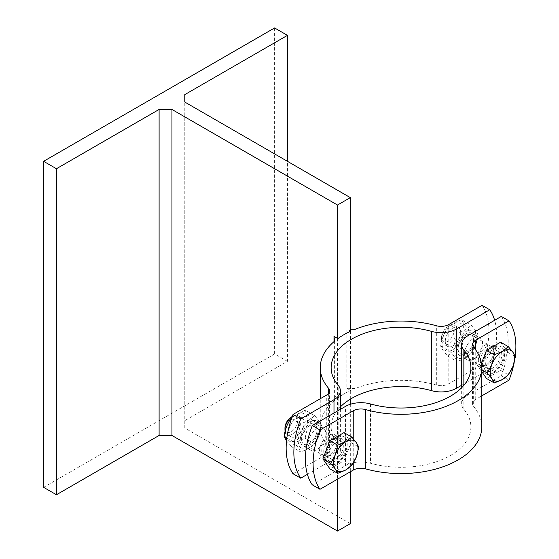 <?xml version="1.0" encoding="UTF-8"?>
<svg xmlns="http://www.w3.org/2000/svg" width="559" height="559" viewBox="0 0 559 559"><rect width="100%" height="100%" fill="white"/><g stroke="black" fill="none" stroke-linecap="round" stroke-linejoin="round"><path stroke-width="0.42" stroke-dasharray="2.79 2.1" d="M350.325 331.368L350.325 390.273L350.689 390.482A80.762 46.628 0 0 0 343.911 393.976L343.911 334.701L343.911 393.976A80.762 46.628 0 0 0 337.853 397.889L337.853 338.614M350.689 331.201L350.689 390.482M350.325 329.125L346.839 328.978L346.839 388.253L355.056 388.603L355.056 329.328M337.496 338.405L337.496 397.68L334.002 395.667L334.002 341.647M337.853 397.889L337.496 397.68L337.496 479.182M334.61 341.137L334.61 400.412L334.002 395.667M350.325 523.643L184.777 428.061L184.777 102.045L184.777 420.647L287.445 361.373L287.445 161.32M184.777 428.061L184.777 420.647M482.054 305.326A72.6 41.911 -60 0 1 482.054 364.601L448.8 383.802A10.887 6.289 180 0 1 436.334 385.011A80.762 46.628 0 0 0 355.056 388.603M334.61 400.412A80.762 46.628 0 0 0 320.258 426.943A80.762 46.628 0 0 0 328.385 447.333A10.887 6.289 180 0 1 329.482 450.086A10.887 6.289 180 0 1 326.295 454.53L293.035 473.732M350.325 330.998L346.839 328.978M346.839 388.253L350.325 390.273L350.325 399.182M350.325 404.283L350.325 471.775M304.124 422.87A10.887 6.289 -60 0 1 296.424 436.209A10.887 6.289 -60 0 1 288.724 431.765A10.887 6.289 -60 0 1 296.424 418.425A10.887 6.289 -60 0 1 304.124 422.87A10.887 6.289 -60 0 1 299.372 433.833A10.887 6.289 -60 0 1 290.98 436.747A10.887 6.289 -60 0 1 288.724 431.765A10.887 6.289 -60 0 1 293.482 420.801A10.887 6.289 -60 0 1 301.874 417.887A10.887 6.289 -60 0 1 304.124 422.87M316.96 430.283A10.887 6.289 120 0 0 309.26 425.832A10.887 6.289 120 0 0 301.56 439.171A10.887 6.289 120 0 0 309.26 443.615A10.887 6.289 120 0 0 316.96 430.283A10.887 6.289 120 0 0 314.703 425.294A10.887 6.289 120 0 0 306.311 428.215A10.887 6.289 120 0 0 301.56 439.171A10.887 6.289 120 0 0 303.817 444.153A10.887 6.289 120 0 0 312.208 441.24A10.887 6.289 120 0 0 316.96 430.283M318.246 429.543A12.703 7.337 120 0 0 315.611 423.722A12.703 7.337 120 0 0 302.908 431.059A12.703 7.337 120 0 0 302.908 445.726A12.703 7.337 120 0 0 312.698 442.323A12.703 7.337 120 0 0 318.246 429.543M307.464 420.948A15.61 9.014 -60 0 1 290.911 441.54A15.61 9.014 -60 0 1 290.911 419.467A15.61 9.014 -60 0 1 307.464 420.948M286.522 440.82L291.141 446.473C294.369 442.917 299.065 440.206 305.221 438.347C306.101 431.45 308.449 425.406 312.257 420.2C308.449 416.015 306.101 412.682 305.221 410.187L291.875 417.573M314.542 415.568C318.357 419.753 320.705 423.093 321.586 425.588C320.705 432.477 318.357 438.529 314.542 443.727C311.321 447.284 306.625 449.995 300.462 451.854C299.589 449.366 297.241 446.026 293.426 441.841C297.241 436.642 299.589 430.591 300.462 423.701C306.625 421.835 311.321 419.124 314.542 415.568L305.221 410.187M320.3 428.355A15.61 9.014 120 0 0 303.74 426.873A15.61 9.014 120 0 0 303.74 448.947A15.61 9.014 120 0 0 320.3 428.355M312.257 420.2L321.586 425.588M305.221 438.347L314.542 443.727M291.141 446.473L300.462 451.854M291.539 418.544L300.462 423.701M286.844 438.039L293.426 441.841M321.774 450.84A10.887 6.289 -60 0 1 326.526 439.884A10.887 6.289 -60 0 1 334.918 436.963A10.887 6.289 -60 0 1 336.343 438.417A10.887 6.289 -60 0 1 334.918 449.541A10.887 6.289 -60 0 1 325.995 456.34A10.887 6.289 -60 0 1 324.031 455.83A10.887 6.289 -60 0 1 321.774 450.84M460.693 332.479A10.887 6.289 -60 0 1 452.993 345.811A10.887 6.289 -60 0 1 445.292 341.367A10.887 6.289 -60 0 1 452.993 328.028A10.887 6.289 -60 0 1 460.693 332.479A10.887 6.289 -60 0 1 455.941 343.436A10.887 6.289 -60 0 1 447.549 346.356A10.887 6.289 -60 0 1 445.292 341.367A10.887 6.289 -60 0 1 450.051 330.411A10.887 6.289 -60 0 1 458.443 327.49A10.887 6.289 -60 0 1 460.693 332.479M473.529 339.886A10.887 6.289 120 0 0 465.829 335.442A10.887 6.289 120 0 0 458.128 348.781A10.887 6.289 120 0 0 465.829 353.225A10.887 6.289 120 0 0 473.529 339.886A10.887 6.289 120 0 0 471.272 334.904A10.887 6.289 120 0 0 462.88 337.818A10.887 6.289 120 0 0 458.128 348.774A10.887 6.289 120 0 0 460.385 353.763A10.887 6.289 120 0 0 468.777 350.842A10.887 6.289 120 0 0 473.529 339.886M456.843 349.522A12.703 7.337 120 0 0 459.477 355.335A12.703 7.337 120 0 0 472.18 347.998A12.703 7.337 120 0 0 472.18 333.332A12.703 7.337 120 0 0 462.391 336.735A12.703 7.337 120 0 0 456.843 349.522M464.033 330.551A15.61 9.014 -60 0 1 447.479 351.143A15.61 9.014 -60 0 1 447.479 329.069A15.61 9.014 -60 0 1 464.033 330.551M461.79 319.797C455.627 321.656 450.938 324.367 447.71 327.923C443.902 333.122 441.554 339.166 440.674 346.063C441.554 348.557 443.902 351.891 447.71 356.076C450.938 352.519 455.627 349.815 461.79 347.95C462.67 341.053 465.018 335.009 468.826 329.81C465.018 325.624 462.67 322.284 461.79 319.797L471.111 325.177C474.926 329.363 477.274 332.703 478.148 335.19C477.274 342.087 474.926 348.131 471.111 353.33C467.89 356.887 463.194 359.598 457.031 361.463C456.158 358.969 453.81 355.629 449.995 351.443C453.81 346.245 456.158 340.2 457.031 333.304C463.194 331.445 467.89 328.734 471.111 325.177M476.869 337.957A15.61 9.014 120 0 0 460.309 336.483A15.61 9.014 120 0 0 460.309 358.557A15.61 9.014 120 0 0 476.869 337.957M468.826 329.81L478.148 335.19M461.79 347.95L471.111 353.33M447.71 356.076L457.031 361.463M447.71 327.923L457.031 333.304M440.674 346.063L449.995 351.443M307.387 474.332L333.996 458.974A21.78 12.578 0 0 0 340.368 450.086A21.78 12.578 0 0 0 338.181 444.587A69.875 40.339 180 0 1 331.145 426.943A69.875 40.339 180 0 1 340.368 406.91M325.946 433.987A12.703 7.337 -60 0 1 320.398 446.767A12.703 7.337 -60 0 1 310.608 450.177A12.703 7.337 -60 0 1 310.608 435.503A12.703 7.337 -60 0 1 323.312 428.166A12.703 7.337 -60 0 1 325.946 433.987M482.054 364.601L489.754 369.052A72.6 41.911 120 0 0 494.652 320.279M461.671 385.263L489.754 369.052M464.543 353.966A12.703 7.337 -60 0 1 470.091 341.179A12.703 7.337 -60 0 1 479.881 337.776A12.703 7.337 -60 0 1 479.881 352.443A12.703 7.337 -60 0 1 467.177 359.779A12.703 7.337 -60 0 1 464.543 353.966M287.445 361.373L274.609 353.966L43.609 487.336M274.609 27.95L274.609 353.966M478.343 360.45A10.887 6.289 -60 0 1 483.095 349.487A10.887 6.289 -60 0 1 491.487 346.573A10.887 6.289 -60 0 1 492.912 348.019A10.887 6.289 -60 0 1 491.487 359.144A10.887 6.289 -60 0 1 482.564 365.942A10.887 6.289 -60 0 1 480.6 365.432A10.887 6.289 -60 0 1 478.343 360.45M345.196 445.097A12.703 7.337 -60 0 1 339.648 457.884A12.703 7.337 -60 0 1 329.859 461.287A12.703 7.337 -60 0 1 329.859 446.62A12.703 7.337 -60 0 1 342.562 439.283A12.703 7.337 -60 0 1 345.196 445.097M329.118 454.383A10.027 5.793 -60 0 1 333.499 444.286A10.027 5.793 -60 0 1 341.228 441.596A10.027 5.793 -60 0 1 341.228 453.181A10.027 5.793 -60 0 1 331.194 458.974A10.027 5.793 -60 0 1 329.118 454.383M292.671 416.259L292.266 416.49A10.887 6.289 -60 0 1 292.671 416.259A10.887 6.289 -60 0 1 298.115 415.714A10.887 6.289 -60 0 1 298.115 428.292A10.887 6.289 -60 0 1 287.228 434.581A10.887 6.289 -60 0 1 285.118 431.241M284.971 428.005A8.944 5.164 120 0 0 291.295 431.653A8.944 5.164 120 0 0 297.619 420.703A8.944 5.164 120 0 0 291.295 417.049M344.023 432.589L351.059 442.602L344.023 460.742L329.943 468.875M344.023 460.742L351.786 465.228M325.946 457.101A15.61 9.014 -60 0 1 332.759 441.393A15.61 9.014 -60 0 1 344.784 437.215A15.61 9.014 -60 0 1 344.784 455.236A15.61 9.014 -60 0 1 329.174 464.249A15.61 9.014 -60 0 1 325.946 457.101M351.059 442.602L358.822 447.088M325.17 456.661A15.61 9.014 -60 0 1 331.99 440.953A15.61 9.014 -60 0 1 344.016 436.768A15.61 9.014 -60 0 1 344.016 454.788A15.61 9.014 -60 0 1 328.406 463.802A15.61 9.014 -60 0 1 325.17 456.661M323.759 451.288A10.027 5.793 -60 0 1 328.14 441.191A10.027 5.793 -60 0 1 335.868 438.508A10.027 5.793 -60 0 1 337.182 439.842A10.027 5.793 -60 0 1 335.868 450.086A10.027 5.793 -60 0 1 327.651 456.347A10.027 5.793 -60 0 1 325.834 455.878A10.027 5.793 -60 0 1 323.759 451.288M483.794 365.076A12.703 7.337 -60 0 1 489.342 352.296A12.703 7.337 -60 0 1 499.131 348.886A12.703 7.337 -60 0 1 499.131 363.56A12.703 7.337 -60 0 1 486.428 370.896A12.703 7.337 -60 0 1 483.794 365.076M485.687 363.986A10.027 5.793 -60 0 1 490.068 353.889A10.027 5.793 -60 0 1 497.796 351.206A10.027 5.793 -60 0 1 497.796 362.784A10.027 5.793 -60 0 1 487.762 368.577A10.027 5.793 -60 0 1 485.687 363.986M441.54 339.201A10.887 6.289 -60 0 1 449.24 325.862A10.887 6.289 -60 0 1 454.684 325.324A10.887 6.289 -60 0 1 454.684 337.895A10.887 6.289 -60 0 1 443.797 344.183A10.887 6.289 -60 0 1 441.54 339.201L441.54 337.608A8.944 5.164 120 0 0 447.864 341.263A8.944 5.164 120 0 0 454.188 330.306A8.944 5.164 120 0 0 447.864 326.659A8.944 5.164 120 0 0 441.54 337.608M500.591 342.192L507.628 352.205L500.591 370.351L486.512 378.478M500.591 370.351L508.355 374.837M481.781 371.756L479.468 368.465L481.781 369.799M479.468 368.465L481.439 363.385M482.515 366.711A15.61 9.014 -60 0 1 489.328 351.003A15.61 9.014 -60 0 1 501.353 346.818A15.61 9.014 -60 0 1 501.353 364.845A15.61 9.014 -60 0 1 485.743 373.852A15.61 9.014 -60 0 1 482.515 366.711M507.628 352.205L515.391 356.691M481.739 366.264A15.61 9.014 -60 0 1 488.559 350.556A15.61 9.014 -60 0 1 500.584 346.377A15.61 9.014 -60 0 1 500.584 364.398A15.61 9.014 -60 0 1 484.974 373.412A15.61 9.014 -60 0 1 481.739 366.264M480.328 360.89A10.027 5.793 -60 0 1 484.702 350.8A10.027 5.793 -60 0 1 492.437 348.11A10.027 5.793 -60 0 1 493.751 349.445A10.027 5.793 -60 0 1 492.437 359.696A10.027 5.793 -60 0 1 484.22 365.956A10.027 5.793 -60 0 1 482.403 365.481A10.027 5.793 -60 0 1 480.328 360.89M501.304 316.443A72.6 41.911 -60 0 1 501.304 375.718L468.044 394.92A21.78 12.578 0 0 0 461.671 403.808A21.78 12.578 0 0 0 463.858 409.307A69.875 40.339 180 0 1 470.895 426.943A69.875 40.339 180 0 1 370.463 463.229A21.78 12.578 0 0 0 345.546 465.647L312.285 484.842M501.304 375.718L509.004 380.162M481.781 426.943A80.762 46.628 0 0 0 473.655 406.561A10.887 6.289 180 0 1 472.558 403.808A10.887 6.289 180 0 1 475.744 399.364L481.781 395.877M476.093 360.632A12.703 7.337 120 0 0 478.728 366.445A12.703 7.337 120 0 0 491.431 359.116A12.703 7.337 120 0 0 491.431 344.442A12.703 7.337 120 0 0 481.641 347.845A12.703 7.337 120 0 0 476.093 360.632M337.496 440.653A12.703 7.337 120 0 0 334.862 434.839A12.703 7.337 120 0 0 322.159 442.176A12.703 7.337 120 0 0 322.159 456.843A12.703 7.337 120 0 0 331.948 453.44A12.703 7.337 120 0 0 337.496 440.653M514.168 362.721A72.6 41.911 120 0 0 515.237 356.3M436.334 385.011L436.334 325.736M328.385 393.557L328.385 447.333M333.996 413.038L333.996 458.974M326.295 454.53L326.295 395.255M448.8 324.527L448.8 383.802M338.181 444.587L338.181 385.312M353.239 438.724L353.239 463.034M468.044 335.645L468.044 394.92M345.546 465.647L345.546 406.372M473.655 347.279L473.655 406.561M475.744 399.364L475.744 349.983M463.858 409.307L463.858 385.312M370.463 403.954L370.463 463.229M320.258 426.943L320.258 398.742M334.918 436.963L314.703 425.294M324.031 455.83L303.817 444.153M310.608 450.177L302.908 445.726M323.312 428.166L315.611 423.722M329.482 390.811L329.482 450.086M331.145 426.943L331.145 367.668M340.368 409.356L340.368 450.086M479.881 337.776L472.18 333.332M467.177 359.779L459.477 355.335M491.487 346.573L471.272 334.904M480.6 365.432L460.385 353.763M301.874 417.887L298.115 415.714M290.98 436.747L287.228 434.581M344.784 437.215L344.016 436.768M329.174 464.249L328.406 463.802M341.228 441.596L335.868 438.508M331.194 458.974L325.834 455.878M337.182 439.842L336.343 438.417M327.651 456.347L325.995 456.34M447.864 326.659L449.24 325.862M458.443 327.49L454.684 325.324M447.549 346.356L443.797 344.183M501.353 346.818L500.584 346.377M485.743 373.852L484.974 373.412M497.796 351.206L492.437 348.11M487.762 368.577L482.403 365.481M493.751 349.445L492.912 348.019M484.22 365.956L482.564 365.942M472.558 403.808L472.558 344.533M461.671 403.808L461.671 387.708M470.895 426.943L470.895 367.668M499.131 348.886L491.431 344.442M486.428 370.896L478.728 366.445M329.859 461.287L322.159 456.843M342.562 439.283L334.862 434.839"/><path stroke-width="0.84" d="M334.002 341.647L334.002 336.392L337.853 338.614A80.762 46.628 180 0 1 343.911 334.701A80.762 46.628 180 0 1 350.689 331.201L350.325 331.368M494.652 320.279A72.6 41.911 120 0 0 489.754 309.777L482.054 305.326L448.8 324.527A10.887 6.289 0 0 1 436.334 325.736A80.762 46.628 180 0 0 355.056 329.328L350.325 329.125M334.002 336.392L334.61 341.137A80.762 46.628 180 0 0 320.258 367.668A80.762 46.628 180 0 0 328.385 388.058L328.385 393.557M184.777 94.632L184.777 102.045L184.777 94.632L287.445 35.357L287.445 161.32M184.777 102.045L350.325 197.627L337.496 205.034L171.941 109.452L171.941 435.468L159.105 435.468L159.105 109.452L56.438 168.727L43.609 161.32L274.609 27.95L287.445 35.357M171.941 109.452L159.105 109.452M350.325 399.182L350.325 404.283M350.325 471.775L350.325 523.643L337.496 531.05L171.941 435.468M350.325 197.627L350.325 330.998M337.496 205.034L337.496 338.405M337.496 479.182L337.496 531.05M291.875 417.573L291.141 418.314C287.333 423.519 284.985 429.564 284.105 436.46L286.522 440.82M291.141 418.314L291.539 418.544M284.105 436.46L286.844 438.039M293.035 414.457L300.735 418.901A72.6 41.911 120 0 0 300.735 478.176L293.035 473.732A72.6 41.911 -60 0 1 293.035 414.457L326.295 395.255A10.887 6.289 0 0 0 329.482 390.811A10.887 6.289 0 0 0 328.385 388.058M489.754 309.777L456.493 328.971A21.78 12.578 180 0 1 431.576 331.389A69.875 40.339 0 0 0 331.145 367.668A69.875 40.339 0 0 0 338.181 385.312A21.78 12.578 180 0 1 340.368 390.811A21.78 12.578 180 0 1 333.996 399.699L300.735 418.901M300.735 478.176L307.387 474.332M340.368 406.91A69.875 40.339 180 0 1 431.576 390.664A21.78 12.578 0 0 0 456.493 388.246L461.671 385.263M43.609 161.32L43.609 487.336L56.438 494.743L56.438 168.727M56.438 494.743L159.105 435.468M284.971 429.591A10.887 6.289 -60 0 1 292.266 416.504L291.295 417.049A8.944 5.164 120 0 0 284.971 428.005L284.971 429.591A10.887 6.289 -60 0 0 285.118 431.241M335.274 454.9L337.706 445.202L345.832 441.764A17.245 9.957 120 0 0 335.274 454.9A17.245 9.957 120 0 0 335.274 468.98L330.669 463.341L335.274 454.9M351.786 437.075L356.397 442.707A17.245 9.957 120 0 0 345.832 441.764L351.786 437.075L344.023 432.589L329.943 440.716L337.706 445.202M358.822 447.088L356.397 456.787A17.245 9.957 120 0 0 356.397 442.707L358.822 447.088M345.832 469.923L337.706 473.354L335.274 468.98A17.245 9.957 120 0 0 345.832 469.923A17.245 9.957 120 0 0 356.397 456.787L351.786 465.228L345.832 469.923M330.669 463.341L322.899 458.855L329.943 468.875L337.706 473.354M322.899 458.855L329.943 440.716M491.843 364.503L494.275 354.804L502.401 351.373A17.245 9.957 120 0 0 491.843 364.503A17.245 9.957 120 0 0 491.843 378.583L487.238 372.951L491.843 364.503M508.355 346.678L512.966 352.317A17.245 9.957 120 0 0 502.401 351.373L508.355 346.678L500.591 342.192L486.512 350.325L494.275 354.804M515.391 356.691L512.966 366.39A17.245 9.957 120 0 0 512.966 352.317L515.391 356.691M502.401 379.526L494.275 382.964L491.843 378.583A17.245 9.957 120 0 0 502.401 379.526A17.245 9.957 120 0 0 512.966 366.39L508.355 374.837L502.401 379.526M481.781 371.756L486.512 378.478L494.275 382.964M481.781 369.799L487.238 372.951M481.439 363.385L486.512 350.325M312.285 425.567L319.986 430.011A72.6 41.911 120 0 0 319.986 489.293L312.285 484.842A72.6 41.911 -60 0 1 312.285 425.567L345.546 406.372A21.78 12.578 180 0 1 370.463 403.954A69.875 40.339 0 0 0 470.895 367.668A69.875 40.339 0 0 0 463.858 350.032A21.78 12.578 180 0 1 461.671 344.533A21.78 12.578 180 0 1 468.044 335.645L501.304 316.443L509.004 320.887L475.744 340.089A10.887 6.289 0 0 0 472.558 344.533A10.887 6.289 0 0 0 473.655 347.279A80.762 46.628 180 0 1 481.781 367.668A80.762 46.628 180 0 1 365.705 409.607A10.887 6.289 0 0 0 353.239 410.816L319.986 430.011M319.986 489.293L353.239 470.091A10.887 6.289 180 0 1 365.705 468.882A80.762 46.628 0 0 0 481.781 426.943L481.781 367.668M481.781 395.877L509.004 380.162A72.6 41.911 120 0 0 514.168 362.721M515.237 356.3A72.6 41.911 120 0 0 509.004 320.887M333.996 399.699L333.996 413.038M456.493 388.246L456.493 328.971M431.576 331.389L431.576 390.664M353.239 410.816L353.239 438.724M353.239 463.034L353.239 470.091M475.744 349.983L475.744 340.089M365.705 468.882L365.705 409.607M463.858 385.312L463.858 350.032M320.258 398.742L320.258 367.668M340.368 390.811L340.368 409.356M461.671 387.708L461.671 344.533"/></g></svg>
